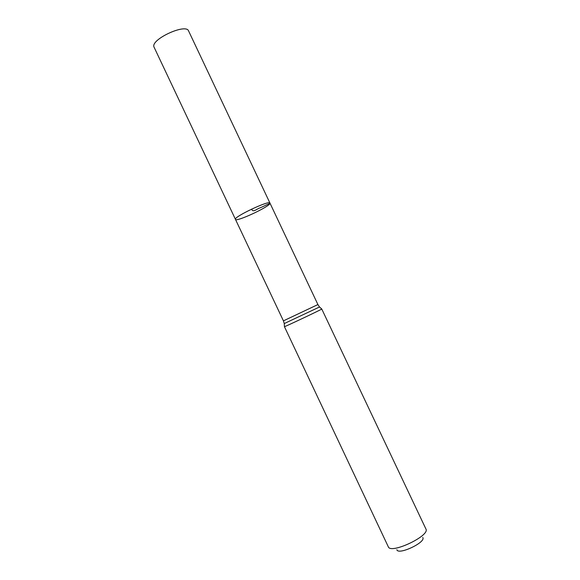 <?xml version="1.0" encoding="UTF-8"?>
<svg xmlns="http://www.w3.org/2000/svg" width="580" height="580" viewBox="0 0 580 580"><rect width="100%" height="100%" fill="white"/><g stroke="black" fill="none" stroke-linecap="round" stroke-linejoin="round"><path stroke-width="0.87" d="M235.451 219.385C233.138 217.116 269.664 199.846 269.946 203.073L269.961 203.326C269.845 206.589 236.002 222.343 235.451 219.385C233.138 217.116 269.664 199.846 269.946 203.073L188.601 30.972C186.115 22.997 150.568 39.367 153.961 46.944L283.424 320.863L317.912 304.558L269.946 203.073M396.872 549.731C398.206 555.51 426.38 542.191 422.755 537.5M388.223 546.577L388.296 546.773C390.601 554.531 430.447 535.695 425.916 528.989L321.762 309.017L319.464 306.921M251.684 209.083C252.887 213.215 257.332 208.416 260.253 207.807L269.961 203.326M388.296 546.773L284.425 326.663C283.482 327.526 323.024 308.836 321.762 309.017M284.265 323.56L319.515 306.987L317.912 304.558M284.425 326.663L284.28 323.647L283.424 320.863"/></g></svg>
